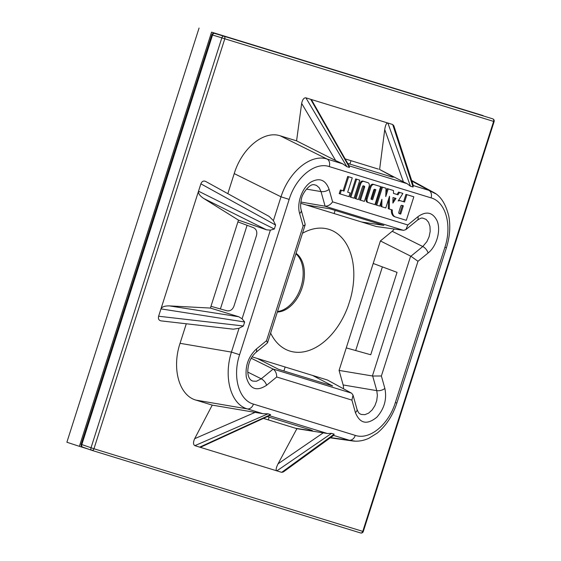 <?xml version="1.0" encoding="UTF-8"?>
<svg xmlns="http://www.w3.org/2000/svg" width="561" height="561" viewBox="0 0 561 561"><rect width="100%" height="100%" fill="white"/><g stroke="black" fill="none" stroke-linecap="round" stroke-linejoin="round"><path stroke-width="0.84" d="M87.761 448.912L79.389 446.339L211.574 32.152L483.077 115.875M483.154 115.629L211.574 32.152M199.064 28.05L66.878 442.236L79.389 446.339M403.415 181.869L407.069 183.643L410.442 186.203L413.057 187.009L392.693 124.514L387.875 123.034C386.459 122.929 385.407 125.11 384.734 129.57L379.608 169.485L403.415 181.869L384.734 129.57M413.057 187.009L413.296 185.558M392.693 124.514L393.857 125.818L413.366 185.684M220.396 308.95L247.085 225.298M355.688 350.534L382.378 266.889M350.997 160.684L349.91 164.093M335.127 210.41L334.125 213.545M285.149 367.013L283.887 370.975M269.14 417.174L268.277 419.873M277.506 311.516A31.521 20.596 108.2 0 0 300.962 287.036A31.521 20.596 108.2 0 0 295.928 253.796M348.942 165.776L349.489 167.466L310.696 99.311L387.875 123.034L410.442 186.203M333.697 435.35L283.354 471.955L281.685 472.341L334.181 434.165L333.557 435.406M269.378 415.68L327.329 433.492L331.565 433.365L276.868 470.861L281.685 472.341M310.492 429.887L310.282 430.539L295.738 428.316L296.895 428.674L278.06 463.828C276.04 467.811 275.64 470.16 276.868 470.861L199.688 447.138L201.581 446.759L269.771 415.498M267.99 413.822L194.87 445.658L199.688 447.138L270.605 414.628L267.99 413.822L262.983 413.709L212.233 405.119L194.667 438.688L255.388 412.251M194.87 445.658C193.152 444.6 193.089 442.278 194.667 438.688M262.983 413.709L247.352 408.906C230.887 404.369 223.348 377.455 231.441 352.105L239.603 354.699C232.261 376.69 238.818 400.091 253.439 404.095A6.522 4.937 -72.9 0 1 247.352 408.906L195.971 400.119L212.233 405.119M195.971 400.119C179.148 395.519 171.61 368.605 180.053 343.318L231.441 352.105L239.049 328.269L243.39 325.983L158.616 316.229C158.027 318.809 158.812 320.352 160.972 320.864L233.222 329.174M186.294 323.774L180.053 343.318M210.971 306.306L226.939 310.787C230.136 311.306 232.471 309.784 233.93 306.208L256.489 235.515C257.373 231.756 256.363 229.14 253.46 227.675L237.913 221.883L210.41 308.066L169.45 305.899C164.794 305.801 161.961 306.797 160.965 308.887L198.524 191.182C198.131 193.461 199.87 195.887 203.727 198.475L238.474 220.122L266.489 229.807L270.367 230.129L242.079 318.774L244.659 321.993L160.965 308.887L158.616 316.229M275.605 225.038L200.873 183.833L198.524 191.182L274.329 229.028L275.605 225.038L273.396 220.641L269.14 216.434M200.873 183.833C201.904 181.357 203.461 180.537 205.557 181.378L269.091 216.406M301.664 103.441C302.449 99.606 303.852 97.733 305.878 97.824L346.873 166.666L342.722 163.861L335.695 160.6L301.664 103.441L296.573 140.846L280.311 135.846C263.824 130.208 241.987 148.09 234.225 173.594L227.822 193.657M349.307 166.196L312.07 100.763L310.696 99.311L305.878 97.824M267.324 416.62L310.976 430.035L312.442 430.666L310.282 430.539M269.21 415.624L270.605 414.628M296.895 428.674L327.329 433.492M312.61 375.456L332.645 385.961L278.607 369.348L257.254 358.437L327.379 379.993L351.656 393.233L353.03 395.119L351.915 400.112L276.706 376.992L266.587 385.281C256.447 391.851 249.68 389.096 246.286 377.006C245.101 365.821 248.481 356.473 256.419 348.97L266.531 340.688L267.52 342.813L305.198 224.744L303.143 225.978L299.651 213.517C296.46 203.243 302.19 187.388 311.032 182.023C319.602 177.409 325.625 179.864 329.104 189.387L332.596 201.855C330.478 204.793 327.982 206.238 325.107 206.189L300.878 202.044M210.41 308.066L238.741 316.748L242.079 318.774M251.216 358.227L273.116 369.096C275.479 370.758 276.678 373.388 276.706 376.992M333.599 435.42L349.187 440.21L355.386 441.177M352.483 440.939C357.911 441.654 363.353 440.778 368.794 438.316L377.294 433.036C386.206 425.603 392.735 415.596 396.872 403.015L395.351 402.567C388.598 424.74 369.608 440.294 355.274 435.392A6.522 4.937 -72.9 0 1 349.187 440.21L330.597 437.601M295.738 428.316L263.453 418.394M237.913 221.883L238.474 220.122M381.375 375.989L372.679 376.017L376.775 390.638A6.522 3.534 -15.6 0 0 384.867 388.45L381.375 375.989L417.98 261.279L428.099 252.997C436.689 246.349 441.198 230.122 437.054 220.761C432.699 212.17 426.318 210.81 417.924 216.686L407.812 224.975L405.891 229.596L403.647 230.333L376.354 226.525L300.738 203.285M343.43 388.745A8.906 5.82 108.2 0 0 343.15 384.958L339.075 370.414L372.679 376.017M257.254 358.437L252.057 356.845M233.285 329.181L239.049 328.269M91.625 450.28L82.53 447.054A2.174 1.452 -70.5 0 1 82.495 447.04A2.174 1.452 -70.5 0 1 81.836 444.564L93.953 448.758A2.174 1.648 107.1 0 1 91.752 450.322A2.174 1.648 107.1 0 1 91.702 450.308A2.174 1.452 -70.5 0 1 91.667 450.294A2.174 1.452 -70.5 0 1 91.008 447.818L221.84 37.846L224.793 38.786L93.953 448.758L363.283 531.533L494.122 121.562L224.793 38.786A2.174 1.648 107.1 0 0 223.867 36.199L492.684 118.827A2.174 1.648 107.1 0 1 493.61 121.414L362.778 531.386A2.174 1.648 107.1 0 1 360.569 532.95A2.174 1.648 107.1 0 1 360.52 532.936L91.801 450.336M270.367 230.129L274.329 229.028M346.263 347.897L373.205 263.467L397.041 272.351L370.737 354.755L346.263 347.897L339.075 370.414M380.393 240.942L392.195 231.279L422.763 246.524L410.904 256.244L380.393 240.942L373.205 263.467M392.195 231.279A8.906 5.82 108.2 0 0 394.201 229.021M270.619 333.087A63.912 41.759 108.2 0 0 309.392 350.337A63.912 41.759 108.2 0 0 348.192 305.878L350.366 299.055A63.912 41.759 108.2 0 0 344.349 240.816A63.912 41.759 108.2 0 0 302.477 233.278M410.904 256.244L417.98 261.279M289.167 199.4L281.005 196.806C289.09 171.463 310.927 153.581 327.091 159.058A6.522 4.937 -72.9 0 1 329.244 166.575C314.91 161.673 295.92 177.227 289.167 199.4L239.603 354.699M435.631 193.769L428.92 190.361A6.522 4.937 -72.9 0 1 431.072 197.879C445.7 201.876 452.25 225.277 444.908 247.268L446.43 247.717L396.872 403.015M352.252 177.872L347.694 176.449L343.115 190.789L340.408 189.955L339.23 193.629L340.169 193.938L341.34 190.263L344.054 191.091L348.633 176.757L352.252 177.872L347.673 192.206L350.085 192.949L348.914 196.623L340.169 193.938M347.68 192.192L350.085 192.949M380.667 186.603L373.1 184.26A3.38 2.209 108.2 0 0 369.958 186.827L366.27 198.405L367.203 198.713L370.898 187.136A3.38 2.209 108.2 0 1 374.04 184.569L380.667 186.603L374.923 204.618L368.289 202.584A3.38 2.209 108.2 0 1 368.261 202.57A3.38 2.209 108.2 0 1 367.203 198.713M368.233 202.563L367.35 202.276A3.38 2.209 -71.8 0 1 367.322 202.269A3.38 2.209 -71.8 0 1 366.27 198.405M376.733 205.179L375.793 204.87L381.543 186.855L386.038 188.258L385.758 196.588L388.205 188.924L393.485 190.544L393.492 193.398L397.98 194.779L399.53 192.402L402.882 193.433L398.184 200.957A8.492 5.547 108.2 0 1 400.771 200.852L404.551 202.016L406.9 194.667L413.829 196.799L406.318 220.333L395.61 217.037A8.492 5.547 108.2 0 1 395.54 217.016A8.492 5.547 108.2 0 1 392.335 209.975L389.229 209.015L389.516 196.231L385.772 207.956L381.824 206.743L381.915 199.295L379.741 206.104L376.733 205.179L382.476 187.164L386.038 188.258M393.485 190.544L387.265 188.615L385.877 192.97M402.882 193.433L398.591 192.093L397.041 194.471L393.492 193.384M413.829 196.799L405.961 194.358L403.611 201.708L399.832 200.543A8.492 5.547 108.2 0 0 398.541 200.389M395.477 216.995L394.671 216.728A8.492 5.547 -71.8 0 1 394.607 216.707A8.492 5.547 -71.8 0 1 391.396 209.688M389.229 209.015L388.289 208.706L388.5 199.421M380.94 202.367L380.884 206.434L381.824 206.743M355.947 198.79L355.008 198.482L359.727 183.685L360.667 183.994A3.38 2.209 108.2 0 1 363.801 181.42L368.009 182.711A3.38 2.209 108.2 0 0 368.009 182.711A3.38 2.209 108.2 0 1 369.089 186.582L364.37 201.378L360.471 200.179L364.601 187.22A0.968 0.631 108.2 0 0 364.299 186.119L363.444 185.852A0.968 0.631 108.2 0 0 362.546 186.589L358.409 199.548L355.947 198.79L360.667 183.994M367.069 182.409L367.097 182.416A3.38 2.209 -71.8 0 1 367.118 182.423A3.38 2.209 -71.8 0 0 367.069 182.409L362.869 181.112A3.38 2.209 108.2 0 0 359.727 183.685M360.471 200.179L359.531 199.87L363.661 186.911A0.968 0.631 108.2 0 0 363.465 185.859M350.877 197.227L349.938 196.918L355.688 178.91L359.79 180.186L354.04 198.201L350.877 197.227L356.621 179.218M359.79 180.186L355.688 178.91M348.192 305.878L350.366 299.055M296.075 253.341A31.521 20.596 -71.8 0 1 302.218 287.449A31.521 20.596 -71.8 0 1 277.344 312.021M306.229 204.975L329.847 208.783L383.885 225.396L361.593 221.988M347.722 163.419L391.746 176.946L393.331 177.206L391.529 175.979L379.608 169.485M345.148 158.889L378.458 169.127M296.573 140.846L335.695 160.6M371.312 199.358L371.691 199.478L374.909 189.38M372.623 199.786L375.856 189.667L374.65 189.302A0.968 0.631 108.2 0 0 373.752 190.032L371.109 198.306A0.968 0.631 108.2 0 0 371.424 199.414L371.691 199.478M399.074 213.538L399.769 213.755L402.405 205.494M395.042 198.159L392.917 201.322M400.722 206.238A1.206 0.785 -71.8 0 1 401.844 205.319L403.352 205.782L400.708 214.064L399.201 213.601A1.206 0.785 -71.8 0 1 399.194 213.594A1.206 0.785 -71.8 0 1 398.815 212.219L400.722 206.238M399.769 213.755L400.708 214.064M395.989 198.447L393.002 197.528L392.882 203.089L395.989 198.447M405.961 194.358L406.9 194.667M403.611 201.708L404.551 202.016M381.543 186.855L382.476 187.164M387.265 188.615L388.205 188.924M397.041 194.471L397.98 194.779M398.591 192.093L399.53 192.402M340.408 189.955L341.34 190.263M347.694 176.449L348.633 176.757M343.115 190.789L344.054 191.091M211.848 34.796L81.149 444.333L81.836 444.564L212.535 35.034A2.174 1.452 -73.2 0 1 214.547 33.38A2.174 2.174 0 0 0 211.848 34.796L221.84 37.846A2.174 1.452 -73.2 0 1 223.86 36.192A2.174 1.648 107.1 0 1 223.867 36.199L492.684 118.827A2.174 2.174 0 0 1 494.122 121.562M278.06 463.828L323.339 432.776M169.45 305.899L238.741 316.748M266.489 229.807L203.727 198.475M251.181 380.386L252.815 381.115L256.405 381.249L261.258 378.808A6.522 3.45 50.7 0 1 266.587 385.281M251.167 380.239C249.063 378.71 247.927 375.814 247.766 371.543C248.081 363.409 250.781 357.048 255.858 352.476A6.522 3.45 -129.3 0 0 255.879 352.462A6.522 3.45 -129.3 0 0 256.419 348.97M247.787 372.09L261.258 378.808L273.116 369.096M272.87 368.963L351.452 393.114M359.769 413.618C359.012 413.541 358.093 412.097 356.999 409.285A6.522 3.534 164.4 0 1 355.408 412.58C359.917 423.66 367.076 425.182 376.894 417.153C384.369 408.625 387.027 399.06 384.867 388.45M351.915 400.112L355.408 412.58M343.15 384.958L376.775 390.638L377.378 395.407L376.733 400.617L374.909 405.666L372.111 409.993L368.647 413.106L364.916 414.663L361.34 414.474L359.825 413.787M253.439 404.095L355.274 435.392M331.565 433.365L334.181 434.165M244.659 321.993L243.39 325.983M266.531 340.688L303.143 225.978M372.392 375.961L410.638 256.118M234.225 173.594L281.005 196.806L273.396 220.641M444.908 247.268L395.351 402.567M223.867 36.199A2.174 2.174 0 0 0 223.86 36.192L214.547 33.38A2.174 1.452 -73.2 0 1 214.554 33.38L223.853 36.192M332.596 201.855L407.812 224.975M431.072 197.879L329.244 166.575M411.865 181.077L428.92 190.361L413.387 185.586M422.552 218.047L426.122 219.407L428.59 222.331L429.992 226.518L430.175 231.511L429.109 236.728L426.914 241.588L422.763 246.524A6.522 3.45 50.7 0 1 428.099 252.997M422.433 218.152C421.816 217.71 420.126 218.39 417.37 220.2A6.522 3.45 -129.3 0 0 417.924 216.686M391.529 175.979L391.262 176.799M349.489 167.466L346.873 166.666M407.069 183.643L349.089 165.818M342.722 163.861L327.091 159.058L280.311 135.846M362.869 181.112L363.801 181.42M363.661 186.911L364.601 187.22M373.1 184.26L374.04 184.569M369.958 186.827L370.898 187.136M325.107 206.189L321.011 191.574A6.522 3.534 -15.6 0 0 329.104 189.387M306.439 189.113L321.011 191.574L319.216 187.767L316.439 185.361L313.922 184.653M301.243 210.242A6.522 3.534 164.4 0 1 299.651 213.517M324.826 206.153L403.408 230.305M399.832 200.543L400.771 200.852M356.999 409.285L353.121 395.442M330.282 437.832L352.596 440.96M81.149 444.333A2.174 2.174 0 0 0 82.495 447.04L91.667 450.294A2.174 2.174 0 0 0 91.752 450.322L360.569 532.95A2.174 2.174 0 0 0 363.283 531.533M255.858 352.476L267.071 343.297M446.43 247.717C449.817 236.861 450.616 226.42 448.835 216.385C445.715 203.636 440.385 195.509 432.84 192.016M411.669 180.481L432.959 192.065M367.322 202.269L368.261 202.57M305.114 224.056L301.236 210.214C300.387 207.212 300.444 203.566 301.411 199.281C301.811 193.797 309.861 183.517 313.83 184.765M406.157 229.379L417.37 220.2M394.607 216.707L395.54 217.016"/></g></svg>
